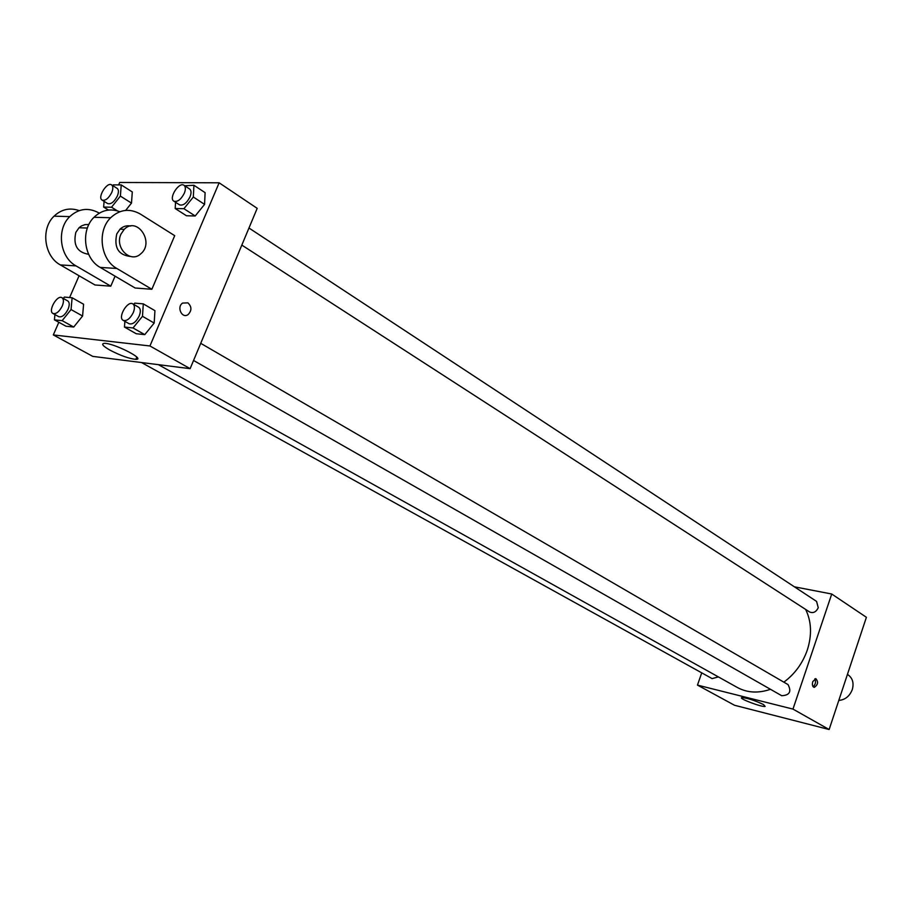 <?xml version="1.0" encoding="UTF-8"?>
<svg xmlns="http://www.w3.org/2000/svg" width="912" height="912" viewBox="0 0 912 912"><rect width="100%" height="100%" fill="white"/><g stroke="black" fill="none" stroke-linecap="round" stroke-linejoin="round"><path stroke-width="1.37" d="M838.789 700.427C845.139 699.857 849.642 696.244 852.287 689.575C854.065 683.042 852.629 678.106 847.978 674.755L847.43 674.424M794.398 586.815L831.733 594.02L866.4 617.299L829.133 729.52L734.525 705.261L697.463 685.106L701.738 672.851M783.853 682.153C794.819 674.025 802.64 663.32 807.302 650.051C812.068 635.037 811.52 621.505 805.649 609.433M158.414 364.663L737.443 687.534C747.35 692.869 758.351 693.451 770.469 689.301M831.733 594.02L792.973 709.091L697.463 685.106M141.508 362.531L712.101 678.596L718.394 676.921M241.817 245.1L809.605 611.986C813.253 613.468 816.137 612.043 818.246 607.723L816.582 601.407L248.965 228.023M200.731 343.322L788.036 684.593C791.719 691.627 789.61 695.332 781.687 695.696L193.561 360.468M792.973 709.091L829.133 729.52M763.469 704.531L765.134 706.401C762.158 707.473 737.74 698.239 741.832 697.589C747.384 698.033 754.589 700.348 763.469 704.531M812.763 681.663L815.807 678.619C818.554 681.845 818.03 684.775 814.234 687.397C812.478 686.759 811.988 684.844 812.763 681.663M814.861 678.813C816.137 681.88 815.545 684.513 813.082 686.702M118.663 184.897L119.711 182.48L219.131 182.799L257.195 208.346L190.129 368.665L92.762 356.375L53.318 334.932L58.824 322.278M834.024 714.791L833.408 716.65M861.053 633.395L860.449 635.219M133.711 304.38L134.725 303.137L143.298 303.867L142.489 316.304L133.027 327.955L124.477 327.077L124.887 321.332M123.2 320.374L129.105 323.737C132.673 324.672 136.036 322.096 139.194 315.997C140.847 311.687 140.676 308.792 138.692 307.276L132.821 303.867C127.532 300.276 117.443 317.593 123.2 320.374C126.757 321.298 130.12 318.71 133.3 312.588C134.953 308.279 134.794 305.372 132.821 303.867M143.298 303.867L154.937 310.673L154.185 323.065L144.757 334.636L136.196 333.724L124.477 327.077M142.489 316.304L154.185 323.065L144.757 334.636L136.196 333.724M133.027 327.955L144.757 334.636M63.281 298.429L64.353 297.084L72.116 297.757L71.056 309.556L62.153 320.648L54.424 319.85L54.925 314.572M52.964 313.477L58.778 316.703C61.993 317.479 65.083 315.005 68.069 309.271C69.7 305.121 69.608 302.351 67.773 300.96L61.993 297.7C57.171 294.496 47.709 311.049 52.964 313.477C56.168 314.252 59.269 311.767 62.255 306.022C63.897 301.849 63.806 299.079 61.993 297.7M72.116 297.757L83.596 304.255L82.582 316.019L73.712 327.043L65.96 326.211L54.424 319.85M71.056 309.556L82.582 316.019L73.712 327.043L65.96 326.211M62.153 320.648L73.712 327.043M184.726 185.774L193.925 185.261L193.333 197.015L183.916 208.7L175.195 208.517L175.549 202.282M173.839 201.176L179.516 204.835C183.152 205.884 186.641 203.262 189.97 196.969C191.486 193.093 191.372 190.437 189.628 189.001L183.985 185.284C179.037 181.511 168.389 198.178 173.839 201.176C177.475 202.213 180.964 199.58 184.304 193.264C185.831 189.377 185.717 186.721 183.985 185.284M193.925 185.261L205.109 192.66L204.573 204.379L195.202 215.973L186.458 215.756L175.195 208.517M193.333 197.015L204.573 204.379L195.202 215.973L186.458 215.756M183.916 208.7L195.202 215.973M112.712 185.603L113.293 184.874L121.239 184.908L120.384 196.103L111.526 207.218L103.626 207.058L104.093 201.347M102.11 200.116L107.719 203.604C111.002 204.47 114.205 201.962 117.329 196.057C118.834 192.284 118.777 189.73 117.158 188.408L111.572 184.874C107.046 181.511 97.128 197.494 102.11 200.116C105.393 200.971 108.596 198.451 111.731 192.535C113.248 188.75 113.191 186.196 111.572 184.874M121.239 184.908L132.297 191.953L131.488 203.114L125.674 210.387L131.488 203.114L120.384 196.103M111.526 207.218L117.352 210.843M103.626 207.058L108.46 210.056M187.918 302.864L182.617 303.069C176.347 307.082 182.012 319.006 188.054 314.617C191.896 310.593 191.851 306.683 187.918 302.864C191.851 306.683 191.908 310.593 188.066 314.617C182.012 319.006 176.347 307.082 182.617 303.069L187.918 302.864M219.131 182.799L149.944 345.967L190.129 368.665L92.762 356.375M257.195 208.346L190.129 368.665M110.056 350.185C102.805 346.024 100.901 343.744 104.356 343.357C113.521 342.889 146.387 359.636 135.854 359.339C129.31 358.735 120.715 355.691 110.056 350.185M149.944 345.967L53.318 334.932M69.608 297.54L79.082 275.766M132.297 191.953L131.488 203.114M83.596 304.255L82.582 316.019M154.937 310.673L154.185 323.065M205.109 192.66L204.573 204.379M115.083 276.176L110.774 286.174L94.973 284.977L60.352 264.913C44.198 256.386 40.527 228.809 54.047 216.167C61.48 209.236 69.859 207.389 79.184 210.615M174.716 235.672L151.859 289.275L116.839 268.47C100.48 259.624 96.866 230.907 110.66 217.74C119.814 209.338 129.709 208.107 140.323 214.046L174.716 235.672M119.814 211.709C110.295 208.187 101.688 210.034 94.016 217.284C80.302 230.291 83.927 258.666 100.229 267.421L135.147 288.01L151.859 289.275M88.635 254.3C77.212 252.385 72.96 245.066 75.856 232.332L79.036 227.749L81.544 225.88L85.112 224.591L88.874 224.534M60.352 264.913L76.038 265.894L110.774 286.174M76.038 265.894C59.816 257.287 56.156 229.391 69.768 216.6C78.797 208.438 88.578 207.252 99.1 213.032L99.283 213.134M130.359 256.443C118.378 255.041 113.852 247.54 116.77 233.928L119.996 229.197C123.143 226.29 126.711 225.241 130.712 226.039M120.988 234.088L124.226 229.345C137.21 215.962 154.892 242.569 140.744 253.832C130.576 263.671 114.388 247.733 120.988 234.088M79.64 227.202L80.256 227.783M100.229 267.421L116.839 268.47M135.854 359.339L136.8 357.128M87.381 228.046L79.036 227.749M124.226 229.345L119.996 229.197M94.016 217.284L110.66 217.74M54.047 216.167L69.768 216.6"/></g></svg>
